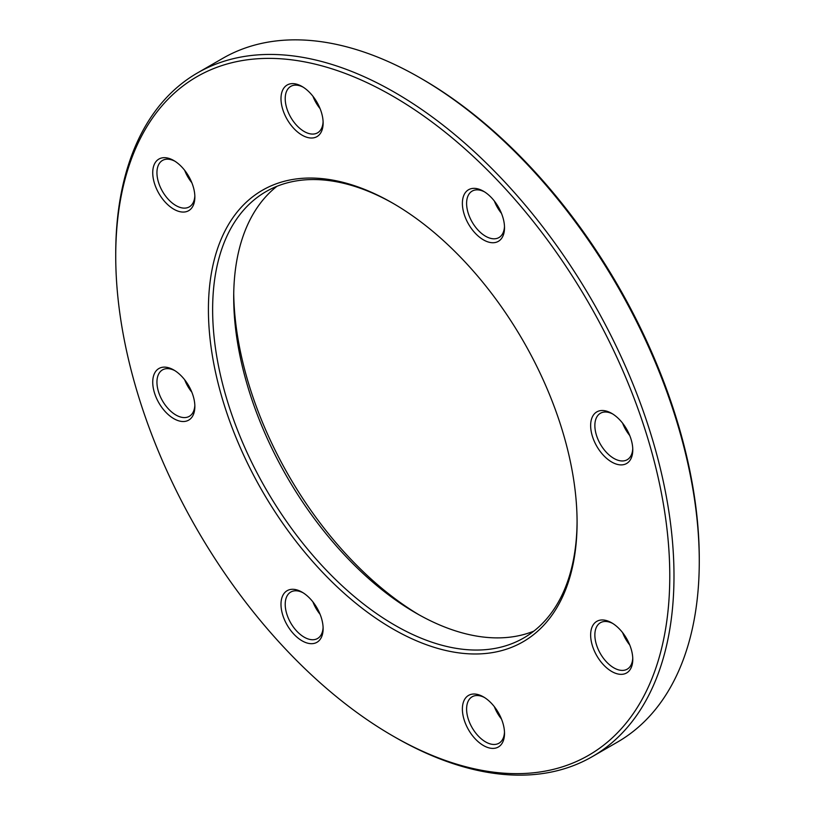 <?xml version="1.0" encoding="UTF-8"?>
<svg xmlns="http://www.w3.org/2000/svg" width="815" height="815" viewBox="0 0 815 815"><rect width="100%" height="100%" fill="white"/><g stroke="black" fill="none" stroke-linecap="round" stroke-linejoin="round"><path stroke-width="1.22" d="M115.73 256.073L115.73 253.638A394.755 227.915 60 0 1 197.485 72.932A394.755 227.915 60 0 1 394.857 92.482A394.755 227.915 60 0 1 652.744 440.345A394.755 227.915 60 0 1 592.23 756.666A394.755 227.915 60 0 1 394.857 737.106L392.748 735.894A391.771 226.193 -120 0 0 669.777 575.961A391.771 226.193 -120 0 0 392.748 96.129A391.771 226.193 -120 0 0 115.73 256.073A391.771 226.193 -120 0 0 392.748 735.894M592.23 756.666L617.515 742.068A394.755 227.915 -120 0 0 699.27 561.362A394.755 227.915 -120 0 0 420.143 77.894A394.755 227.915 -120 0 0 222.77 58.334L197.485 72.932M420.143 77.894A394.755 227.915 -120 0 0 420.143 77.883L422.252 79.106A391.771 226.193 60 0 1 699.27 558.927L699.27 561.362M533.815 631.146A257.703 148.788 60 0 1 415.925 613.053L415.925 613.053A257.703 148.788 60 0 1 233.701 297.424A257.703 148.788 60 0 1 276.968 186.278M393.808 203.781A257.703 148.788 -120 0 0 266.006 191.617A257.703 148.788 -120 0 0 266.006 489.194A257.703 148.788 -120 0 0 523.709 637.982A257.703 148.788 -120 0 0 577.081 521.213M233.732 293.828A266.648 153.943 -120 0 0 419.053 614.826M496.091 203.383A29.788 17.197 -120 0 0 500.308 210.678M314.692 98.656A29.788 17.197 -120 0 0 318.91 105.95M186.431 172.709A29.788 17.197 -120 0 0 190.649 180.013M186.431 382.164A29.788 17.197 -120 0 0 190.649 389.458M314.692 604.323A29.788 17.197 -120 0 0 318.91 611.617M496.091 709.05A29.788 17.197 -120 0 0 500.308 716.344M624.351 634.987A29.788 17.197 -120 0 0 628.569 642.291M624.351 425.542A29.788 17.197 -120 0 0 628.569 432.836M392.748 203.159A260.688 150.51 60 0 1 392.759 203.169A260.688 150.51 60 0 1 577.081 522.435A260.688 150.51 60 0 1 392.748 628.864A260.688 150.51 60 0 1 208.416 309.588A260.688 150.51 60 0 1 392.748 203.159L392.759 203.169M483.448 191.219L483.448 191.219A29.788 17.197 60 0 1 504.516 227.711A29.788 17.197 60 0 1 483.448 239.865A29.788 17.197 60 0 1 462.38 203.383A29.788 17.197 60 0 1 483.448 191.219M302.059 86.492L302.059 86.492A29.788 17.197 60 0 1 323.127 122.984A29.788 17.197 60 0 1 302.059 135.147A29.788 17.197 60 0 1 280.992 98.656A29.788 17.197 60 0 1 302.059 86.492M173.799 160.545L173.799 160.545A29.788 17.197 60 0 1 194.856 197.036A29.788 17.197 60 0 1 173.799 209.2A29.788 17.197 60 0 1 152.731 172.709A29.788 17.197 60 0 1 173.799 160.545M173.799 370L173.799 370A29.788 17.197 60 0 1 194.856 406.491A29.788 17.197 60 0 1 173.799 418.655A29.788 17.197 60 0 1 152.731 382.164A29.788 17.197 60 0 1 173.799 370M302.059 592.159L302.059 592.159A29.788 17.197 60 0 1 323.127 628.65A29.788 17.197 60 0 1 302.059 640.814A29.788 17.197 60 0 1 280.992 604.323A29.788 17.197 60 0 1 302.059 592.159M483.448 696.886L483.448 696.886A29.788 17.197 60 0 1 504.516 733.368A29.788 17.197 60 0 1 483.448 745.531A29.788 17.197 60 0 1 462.38 709.05A29.788 17.197 60 0 1 483.448 696.886M611.708 622.833L611.708 622.833A29.788 17.197 60 0 1 632.776 659.315A29.788 17.197 60 0 1 611.708 671.479A29.788 17.197 60 0 1 590.641 634.997A29.788 17.197 60 0 1 611.708 622.833L611.708 622.833M611.708 413.378L611.708 413.378A29.788 17.197 60 0 1 632.776 449.86A29.788 17.197 60 0 1 611.708 462.024A29.788 17.197 60 0 1 590.641 425.542A29.788 17.197 60 0 1 611.708 413.378M612.798 414.03A26.814 15.485 -120 0 0 600.411 413.266A26.814 15.485 -120 0 0 600.411 444.226A26.814 15.485 -120 0 0 627.224 459.711A26.814 15.485 -120 0 0 632.756 448.596M629.74 435.526A26.814 15.485 60 0 1 622.609 423.168M484.528 191.871A26.814 15.485 -120 0 0 472.15 191.107A26.814 15.485 -120 0 0 472.15 222.067A26.814 15.485 -120 0 0 498.963 237.552A26.814 15.485 -120 0 0 504.485 226.438M501.48 213.367A26.814 15.485 60 0 1 494.348 201.02M303.139 87.154A26.814 15.485 -120 0 0 290.761 86.38A26.814 15.485 -120 0 0 290.761 117.34A26.814 15.485 -120 0 0 317.575 132.825A26.814 15.485 -120 0 0 323.097 121.72M320.091 108.65A26.814 15.485 60 0 1 312.95 96.292M174.879 161.207A26.814 15.485 -120 0 0 162.491 160.433A26.814 15.485 -120 0 0 162.491 191.393A26.814 15.485 -120 0 0 189.304 206.878A26.814 15.485 -120 0 0 194.836 195.773M191.82 182.703A26.814 15.485 60 0 1 184.689 170.345M174.879 370.652A26.814 15.485 -120 0 0 162.491 369.888A26.814 15.485 -120 0 0 162.491 400.848A26.814 15.485 -120 0 0 189.304 416.333A26.814 15.485 -120 0 0 194.836 405.228M191.82 392.158A26.814 15.485 60 0 1 184.689 379.8M303.139 592.811A26.814 15.485 -120 0 0 290.761 592.047A26.814 15.485 -120 0 0 290.761 623.006A26.814 15.485 -120 0 0 317.575 638.491A26.814 15.485 -120 0 0 323.097 627.387M320.091 614.316A26.814 15.485 60 0 1 312.95 601.959M484.528 697.538A26.814 15.485 -120 0 0 472.15 696.774A26.814 15.485 -120 0 0 472.15 727.734A26.814 15.485 -120 0 0 498.963 743.219A26.814 15.485 -120 0 0 504.485 732.104M501.48 719.034A26.814 15.485 60 0 1 494.348 706.676M612.798 623.485A26.814 15.485 -120 0 0 600.411 622.721A26.814 15.485 -120 0 0 600.411 653.681A26.814 15.485 -120 0 0 627.224 669.156A26.814 15.485 -120 0 0 632.756 658.051M629.74 644.981A26.814 15.485 60 0 1 622.609 632.623"/></g></svg>
